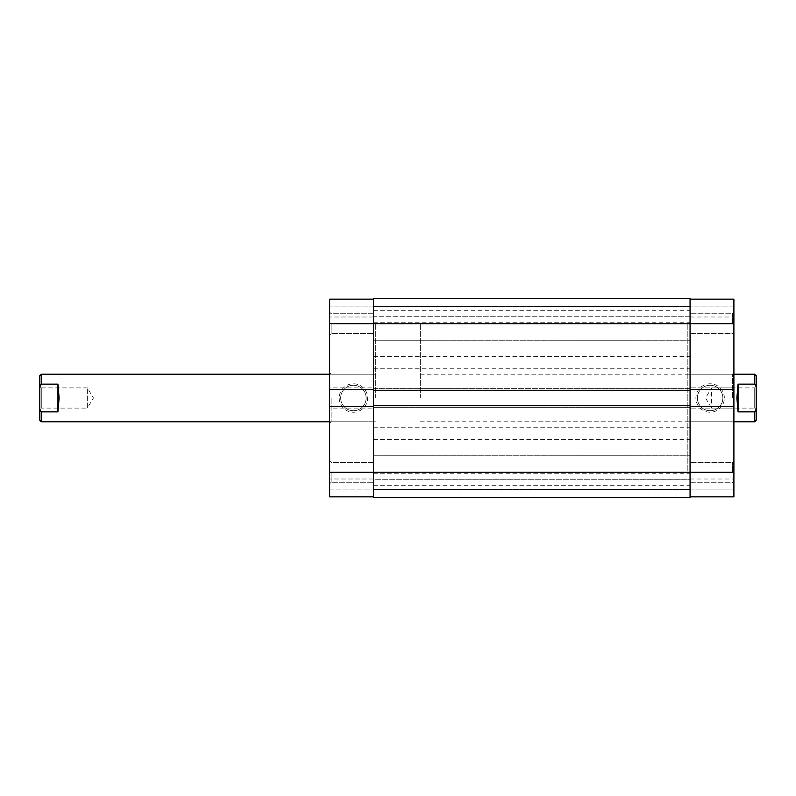 <?xml version="1.0" encoding="UTF-8"?>
<svg xmlns="http://www.w3.org/2000/svg" width="796" height="796" viewBox="0 0 796 796"><rect width="100%" height="100%" fill="white"/><g stroke="black" fill="none" stroke-linecap="round" stroke-linejoin="round"><path stroke-width="0.6" stroke-dasharray="3.98 2.98" d="M756.2 409.592L754.717 408.109L754.717 387.891L711.614 387.891L711.614 408.109L711.614 387.891L705.535 398L711.614 408.109L754.717 408.109L754.717 387.891L756.2 386.408L756.2 409.592L756.2 386.408M39.8 386.408L41.283 387.891L41.283 408.109L87.361 408.109L87.361 387.891L87.361 408.109L93.431 398L87.361 387.891L41.283 387.891L41.283 408.109L39.8 409.592L39.8 386.408L39.8 409.592M375.702 398L375.702 323.683L375.702 398M420.298 398L420.298 323.683L420.298 398M754.717 374.22L754.717 384.14L738.071 384.14L736.877 398L738.071 411.86L754.717 411.86L754.717 421.78M57.929 411.86L57.929 384.14L59.123 398L57.929 411.86L41.283 411.86L39.8 409.124L39.8 420.298M57.929 384.14L41.283 384.14L41.283 374.22M41.283 421.78L41.283 411.86M39.8 375.702L39.8 386.876L41.283 384.14M756.2 420.298L756.2 375.702M754.717 411.86L756.2 409.124M39.8 409.124L39.8 386.876M738.071 411.86L738.071 384.14M690.062 496.843L733.902 496.843L690.062 496.843L690.062 398L690.062 497.58L690.062 473.789L690.062 479.729L373.473 479.749L373.473 485.679L373.473 479.729L690.062 479.749L690.062 489.858L373.473 489.858L690.062 489.858L373.473 489.858L373.473 473.789L373.473 489.858L690.062 489.858L690.062 497.58L373.473 497.58L690.062 497.58L373.473 497.58L373.473 323.683L373.473 472.317L690.062 472.317L690.062 323.683L690.062 496.843L733.902 496.843L733.902 460.874L733.902 483.759L733.902 472.317L733.902 483.759L733.902 472.317L690.062 472.317L690.062 299.157L690.062 323.683L733.902 323.683L733.902 312.241L733.902 472.317M690.062 316.271L690.062 306.142L690.062 316.251L373.473 316.251L373.473 322.211L373.473 316.271L690.062 316.251M690.062 362.329L690.062 356.379L690.062 362.329M373.473 362.329L373.473 356.379L373.473 362.329M690.062 433.671L690.062 439.621L690.062 433.671M373.473 433.671L373.473 439.621L373.473 433.671M373.473 405.731L373.473 407.363L373.473 405.731L690.062 405.731L690.062 407.363L373.473 407.363L690.062 407.363L690.062 405.731M373.473 390.269L373.473 388.637L690.062 388.637L690.062 390.269L690.062 388.637L373.473 388.637L373.473 390.269L690.062 390.269M690.062 298.42L373.473 298.42L373.473 306.142L373.473 298.42L690.062 298.42L690.062 306.142L373.473 306.142L690.062 306.142L373.473 306.142L373.473 316.271L373.473 306.142L690.062 306.142L690.062 298.42L690.062 323.683L373.473 323.683L373.473 398L373.473 306.589L373.473 472.317L329.634 472.317L329.634 483.759L329.634 312.241L329.634 323.683L329.634 312.241L329.634 323.683L373.473 323.683L373.473 313.724L373.473 472.317L690.062 472.317L687.834 472.317L687.834 398L687.834 472.317M373.473 298.42L373.473 323.683L373.473 299.157L329.634 299.157L329.634 323.683M733.902 398L733.902 372.737L733.902 398M732.419 398L732.419 374.22L732.419 398M732.419 472.317L732.419 462.357L732.419 472.317M732.419 323.683L732.419 313.724L732.419 323.683M724.34 398A14.219 14.219 0 0 0 710.122 383.781A14.219 14.219 0 0 0 695.903 398A14.219 14.219 0 0 0 710.122 412.219A14.219 14.219 0 0 0 724.34 398M697.395 398A12.736 12.736 0 0 1 710.122 385.264A12.736 12.736 0 0 1 722.858 398A12.736 12.736 0 0 1 710.122 410.736A12.736 12.736 0 0 1 697.395 398A12.736 12.736 0 0 1 710.122 385.264A12.736 12.736 0 0 1 722.858 398A12.736 12.736 0 0 1 710.122 410.736A12.736 12.736 0 0 1 697.395 398M687.834 398L687.834 323.683L687.834 398M733.902 323.683L733.902 299.157L690.062 299.157L690.062 316.997L690.062 299.157L733.902 299.157L690.062 299.157M690.062 489.112L690.062 479.003L690.062 489.112L733.902 489.112L733.902 479.003L733.902 489.112L690.062 489.112M733.902 306.888L733.902 316.997L733.902 306.888L690.062 306.888L733.902 306.888M733.902 387.891L733.902 389.533L733.902 387.891L690.062 387.891L733.902 387.891M733.902 408.109L733.902 406.467L733.902 408.109L690.062 408.109L733.902 408.109M690.062 479.003L733.902 479.003L690.062 479.003M690.062 389.533L733.902 389.533M690.062 406.467L733.902 406.467M690.062 316.997L733.902 316.997L690.062 316.997M331.116 472.317L331.116 482.276L331.116 472.317M331.116 323.683L331.116 333.643L331.116 323.683M339.195 398A14.219 14.219 0 0 0 353.414 412.219A14.219 14.219 0 0 0 367.633 398A14.219 14.219 0 0 0 353.414 383.781A14.219 14.219 0 0 0 339.195 398M366.14 398A12.736 12.736 0 0 1 353.414 410.736A12.736 12.736 0 0 1 340.678 398A12.736 12.736 0 0 1 353.414 385.264A12.736 12.736 0 0 1 366.14 398A12.736 12.736 0 0 1 353.414 410.736A12.736 12.736 0 0 1 340.678 398A12.736 12.736 0 0 1 353.414 385.264A12.736 12.736 0 0 1 366.14 398M329.634 398L329.634 423.263L329.634 398M331.116 398L331.116 421.78L331.116 398M329.634 472.317L329.634 496.843L373.473 496.843L373.473 479.003L373.473 496.843L329.634 496.843L373.473 496.843M373.473 299.157L329.634 299.157L373.473 299.157L373.473 472.317L420.298 472.317M373.473 306.888L373.473 316.997L373.473 306.888L329.634 306.888L329.634 316.997L329.634 306.888L373.473 306.888M329.634 489.112L329.634 479.003L329.634 489.112L373.473 489.112L329.634 489.112M329.634 408.109L329.634 406.467L329.634 408.109L373.473 408.109L329.634 408.109M329.634 387.891L329.634 389.533L329.634 387.891L373.473 387.891L329.634 387.891M373.473 316.997L329.634 316.997L373.473 316.997M373.473 406.467L329.634 406.467M373.473 389.533L329.634 389.533M373.473 479.003L329.634 479.003L373.473 479.003M687.834 323.683L420.298 323.683M420.298 374.22L733.902 374.22M329.634 374.22L375.702 374.22L331.116 374.22L329.634 372.737M329.634 421.78L375.702 421.78L331.116 421.78L329.634 423.263M420.298 421.78L733.902 421.78M373.473 489.411L690.062 489.411L373.473 489.411M373.473 340.778L690.062 340.778L373.473 340.778M373.473 322.211L690.062 322.211M373.473 368.269L690.062 368.269M373.473 485.679L690.062 485.679M373.473 439.621L690.062 439.621M373.473 427.731L690.062 427.731M373.473 473.789L690.062 473.789M373.473 356.379L690.062 356.379M373.473 310.321L690.062 310.321M373.473 306.589L690.062 306.589L373.473 306.589M373.473 455.222L690.062 455.222L373.473 455.222M687.834 374.22L732.419 374.22L733.902 372.737M732.419 462.357L733.902 460.874L732.419 462.357L690.062 462.357L732.419 462.357M732.419 313.724L733.902 312.241L732.419 313.724L690.062 313.724L732.419 313.724M687.834 421.78L732.419 421.78L733.902 423.263M690.062 482.276L732.419 482.276L733.902 483.759L732.419 482.276L690.062 482.276M690.062 333.643L732.419 333.643L733.902 335.126L732.419 333.643L690.062 333.643M331.116 482.276L329.634 483.759L331.116 482.276L373.473 482.276L331.116 482.276M331.116 333.643L329.634 335.126L331.116 333.643L373.473 333.643L331.116 333.643M373.473 313.724L331.116 313.724L329.634 312.241L331.116 313.724L373.473 313.724M373.473 462.357L331.116 462.357L329.634 460.874L331.116 462.357L373.473 462.357"/><path stroke-width="1.19" d="M733.902 421.78L754.717 421.78L754.717 411.86L738.071 411.86L736.877 398L738.071 384.14L754.717 384.14L754.717 374.22L733.902 374.22M41.283 384.14L39.8 386.876L39.8 375.702L41.283 374.22L41.283 384.14L57.929 384.14L59.123 398L57.929 411.86L41.283 411.86L41.283 421.78L329.634 421.78M754.717 374.22L756.2 375.702L756.2 386.876L754.717 384.14L756.2 386.876L756.2 420.298L754.717 421.78M754.717 411.86L756.2 409.124M41.283 421.78L39.8 420.298L39.8 409.124L41.283 411.86M39.8 386.876L39.8 409.124M738.071 411.86L738.071 384.14M57.929 384.14L57.929 411.86M373.473 389.533L329.634 389.533L329.634 323.683L690.062 323.683L690.062 298.42L373.473 298.42L373.473 497.58L690.062 497.58L690.062 472.317L733.902 472.317L733.902 496.843L690.062 496.843M373.473 405.731L690.062 405.731L690.062 472.317L329.634 472.317L329.634 406.467L373.473 406.467M373.473 390.269L690.062 390.269L690.062 405.731M690.062 299.157L733.902 299.157L733.902 323.683L690.062 323.683L690.062 390.269M373.473 298.42L690.062 298.42M733.902 323.683L733.902 389.533L690.062 389.533M690.062 406.467L733.902 406.467L733.902 389.533M733.902 406.467L733.902 472.317M329.634 323.683L329.634 299.157L373.473 299.157M373.473 496.843L329.634 496.843L329.634 472.317M329.634 389.533L329.634 406.467M41.283 374.22L329.634 374.22"/></g></svg>
